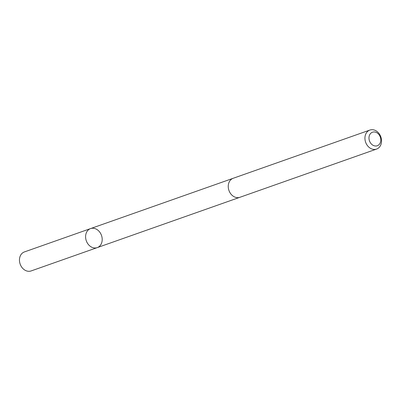 <?xml version="1.0" encoding="UTF-8"?>
<svg xmlns="http://www.w3.org/2000/svg" width="401" height="401" viewBox="0 0 401 401"><rect width="100%" height="100%" fill="white"/><g stroke="black" fill="none" stroke-linecap="round" stroke-linejoin="round"><path stroke-width="0.6" d="M86.23 240.595A10.08 8.06 -109.4 0 1 90.546 228.6A10.08 8.06 -109.4 0 1 101.498 235.422A10.08 8.06 -109.4 0 1 97.253 247.612A10.08 8.06 -109.4 0 1 86.23 240.595A10.08 8.06 -109.4 0 1 90.546 228.6L24.411 251.928A10.08 8.06 70.6 0 0 20.095 263.923A10.08 8.06 70.6 0 0 31.118 270.941L97.253 247.612A10.08 8.06 -109.4 0 1 86.23 240.595M369.882 130.059L233.192 178.28A10.08 8.06 70.6 0 0 228.946 190.465A10.08 8.06 70.6 0 0 239.898 197.292L376.589 149.072A10.08 8.06 70.6 0 0 380.905 137.077A10.08 8.06 70.6 0 0 369.882 130.059A10.08 8.06 70.6 0 0 365.632 142.25A10.08 8.06 70.6 0 0 376.589 149.072M380.338 137.212A7.173 5.734 70.6 0 0 370.183 133.979A7.173 5.734 70.6 0 0 374.123 145.758A7.173 5.734 70.6 0 0 380.338 137.212M232.976 178.36L90.546 228.6M239.683 197.362L97.253 247.612"/></g></svg>
